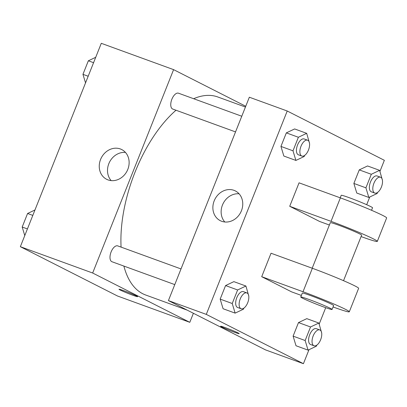 <?xml version="1.0" encoding="UTF-8"?>
<svg xmlns="http://www.w3.org/2000/svg" width="407" height="407" viewBox="0 0 407 407"><rect width="100%" height="100%" fill="white"/><g stroke="black" fill="none" stroke-linecap="round" stroke-linejoin="round"><path stroke-width="0.61" d="M193.391 313.278L189.794 322.324L117.486 295.996L20.35 246.693L101.287 43.31L173.596 69.638L245.747 106.258M123.881 266.076A105.382 52.086 110 0 0 142.781 293.757A105.382 52.086 110 0 0 145.645 294.999L187.169 310.119M245.436 107.036L217.745 96.958A105.382 52.086 110 0 0 193.651 98.718M176.002 110.236A105.382 52.086 110 0 0 121.083 247.115M189.794 322.324L92.659 273.016L173.596 69.638M241.773 116.239L178.495 93.203A8.43 4.167 110 0 0 171.785 99.461A8.43 4.167 110 0 0 172.502 108.949A8.43 4.167 110 0 0 172.731 109.045L235.536 131.914M174.776 284.605L111.966 261.737A8.43 4.167 -70 0 1 110.933 252.391A8.43 4.167 -70 0 1 117.735 245.894L181.008 268.935M92.659 273.016L20.35 246.693M108.033 179.904A16.672 14.469 116.9 0 1 106.644 179.299A16.672 14.469 116.9 0 1 101.287 157.885A16.672 14.469 116.9 0 1 121.734 149.562A16.672 14.469 116.9 0 1 127.467 170.192A16.672 14.469 116.9 0 1 108.033 179.904M136.493 295.945A10.012 0.519 21.7 0 1 137.617 296.672A10.012 0.519 21.7 0 1 128.124 293.452A10.012 0.519 21.7 0 1 119.012 289.265A10.012 0.519 21.7 0 1 126.119 291.554A10.012 0.519 21.7 0 1 136.493 295.945M137.617 296.667A10.012 0.519 21.7 0 1 128.124 293.447A10.012 0.519 21.7 0 1 119.012 289.265M111.172 180.616A16.672 14.469 116.9 0 1 109.549 162.078A16.672 14.469 116.9 0 1 125.468 152.442M308.989 349.699L303.424 363.69L265.547 349.903L168.412 300.595L249.343 97.217L287.22 111.004L384.356 160.307L379.935 171.423M24.771 235.577L22.192 227.035L27.579 213.487L34.956 209.992M27.417 228.938L22.192 227.035M32.809 215.389L27.579 213.487M85.536 82.886L82.952 74.339L88.344 60.791L95.716 57.301M88.182 76.241L82.952 74.339M93.569 62.693L88.344 60.791M243.859 308.13L243.437 309.193L235.134 313.12L232.229 303.505L237.622 289.957L245.92 286.024L248.733 295.884M246.856 292.908L243.411 291.651A8.43 4.167 110 0 0 236.701 297.914A8.43 4.167 110 0 0 237.413 307.397A8.43 4.167 110 0 0 237.642 307.494L241.086 308.75A8.43 4.167 110 0 0 247.888 302.253A8.43 4.167 110 0 0 246.856 292.908A8.43 4.167 110 0 0 240.145 299.165A8.43 4.167 110 0 0 240.858 308.648A8.43 4.167 110 0 0 241.086 308.75M245.92 286.024L233.867 281.639L225.57 285.566L233.867 281.639M235.134 313.12L223.087 308.735L220.177 299.114L225.57 285.566L237.622 289.957M232.229 303.505L220.177 299.114L225.57 285.566M304.624 155.438L304.202 156.502L295.899 160.429L292.994 150.809L298.382 137.261L306.685 133.333L309.498 143.188M307.621 140.212L304.177 138.96A8.43 4.167 110 0 0 297.466 145.218A8.43 4.167 110 0 0 298.178 154.701A8.43 4.167 110 0 0 298.407 154.802L301.852 156.054A8.43 4.167 110 0 0 308.648 149.557A8.43 4.167 110 0 0 307.621 140.212A8.43 4.167 110 0 0 300.905 146.474A8.43 4.167 110 0 0 301.623 155.957A8.43 4.167 110 0 0 301.852 156.054M306.685 133.333L294.632 128.943L286.335 132.875L294.632 128.943M295.899 160.429L283.847 156.044L280.942 146.423L286.335 132.875L298.382 137.261M292.994 150.809L280.942 146.423L286.335 132.875M316.783 345.146L316.361 346.209L308.063 350.137L305.153 340.522L310.546 326.969L318.844 323.041L321.657 332.901M319.78 329.919L316.341 328.668A8.43 4.167 110 0 0 309.625 334.925A8.43 4.167 110 0 0 310.343 344.414A8.43 4.167 110 0 0 310.572 344.51L314.016 345.767A8.43 4.167 110 0 0 320.813 339.27A8.43 4.167 110 0 0 319.78 329.919A8.43 4.167 110 0 0 313.069 336.182A8.43 4.167 110 0 0 313.787 345.665A8.43 4.167 110 0 0 314.016 345.767M318.844 323.041L306.797 318.65L298.494 322.583L306.797 318.65M308.063 350.137L296.011 345.752L293.101 336.131L298.494 322.583L310.546 326.969M305.153 340.522L293.101 336.131L298.494 322.583M377.548 192.455L377.126 193.513L368.828 197.446L365.918 187.825L371.311 174.277L379.609 170.345L382.422 180.204M380.545 177.228L377.101 175.977A8.43 4.167 110 0 0 370.39 182.234A8.43 4.167 110 0 0 371.108 191.717A8.43 4.167 110 0 0 371.337 191.819L374.776 193.071A8.43 4.167 110 0 0 381.578 186.574A8.43 4.167 110 0 0 380.545 177.228A8.43 4.167 110 0 0 373.835 183.486A8.43 4.167 110 0 0 374.547 192.974A8.43 4.167 110 0 0 374.776 193.071M379.609 170.345L367.557 165.959L359.259 169.892L367.557 165.959M368.828 197.446L356.776 193.055L353.866 183.44L359.259 169.892L371.311 174.277M365.918 187.825L353.866 183.44L359.259 169.892M234.325 332.198A10.012 0.519 -158.3 0 0 239.189 333.648A10.012 0.519 21.7 0 1 234.325 332.204A10.012 0.519 21.7 0 1 220.589 326.246A10.012 0.519 -158.3 0 0 234.325 332.198M220.589 326.246A10.012 0.519 21.7 0 1 230.082 329.467A10.012 0.519 21.7 0 1 239.189 333.648M303.424 363.69L206.288 314.387L168.412 300.595L249.343 97.217M265.547 349.903L168.412 300.595M233.974 190.328A16.672 14.469 116.9 0 1 235.363 190.934A16.672 14.469 116.9 0 1 240.72 212.347A16.672 14.469 116.9 0 1 220.268 220.67A16.672 14.469 116.9 0 1 214.535 200.041A16.672 14.469 116.9 0 1 233.974 190.328M206.288 314.387L287.22 111.004M239.097 193.813A16.672 14.469 -63.1 0 0 223.178 203.444A16.672 14.469 -63.1 0 0 224.796 221.983M369.754 197.008L366.692 204.706M325.707 307.687L319.169 324.114M356.776 193.055L353.866 183.44M283.847 156.044L280.942 146.423M223.087 308.735L220.177 299.114M296.011 345.752L293.101 336.131M329.385 225.025L319.602 221.464L289.718 206.293L299.053 182.829L340.374 197.873A33.72 1.75 21.7 0 1 386.65 217.923L377.309 241.392A33.72 1.75 21.7 0 1 361.085 236.569M301.368 295.426L291.59 291.865L261.701 276.694L303.022 291.738A33.72 1.75 21.7 0 1 349.298 311.793A33.72 1.75 21.7 0 1 333.068 306.97M349.298 311.793L358.633 288.324A33.72 1.75 -158.3 0 0 312.357 268.274L271.037 253.23L261.701 276.694M312.194 268.213L330.311 222.69A16.86 0.875 21.7 0 1 342.282 226.541A16.86 0.875 21.7 0 1 359.752 233.939A16.86 0.875 21.7 0 1 361.645 235.16L343.528 280.682M340.374 197.873L331.033 221.337L289.718 206.293M331.033 221.337A33.72 1.75 21.7 0 1 377.309 241.392M300.742 297.003L302.299 293.091A16.86 0.875 21.7 0 1 314.265 296.942A16.86 0.875 21.7 0 1 331.736 304.339A16.86 0.875 21.7 0 1 333.628 305.56L332.071 309.473A16.86 0.875 21.7 0 1 316.081 304.049A16.86 0.875 21.7 0 1 300.742 297.003A16.86 0.875 21.7 0 1 312.708 300.854A16.86 0.875 21.7 0 1 330.179 308.252A16.86 0.875 21.7 0 1 332.071 309.473M371.545 210.282L372.542 207.779A16.86 0.875 -158.3 0 0 357.198 200.732A16.86 0.875 -158.3 0 0 341.208 195.309L340.211 197.812M312.357 268.274L303.022 291.738"/></g></svg>
